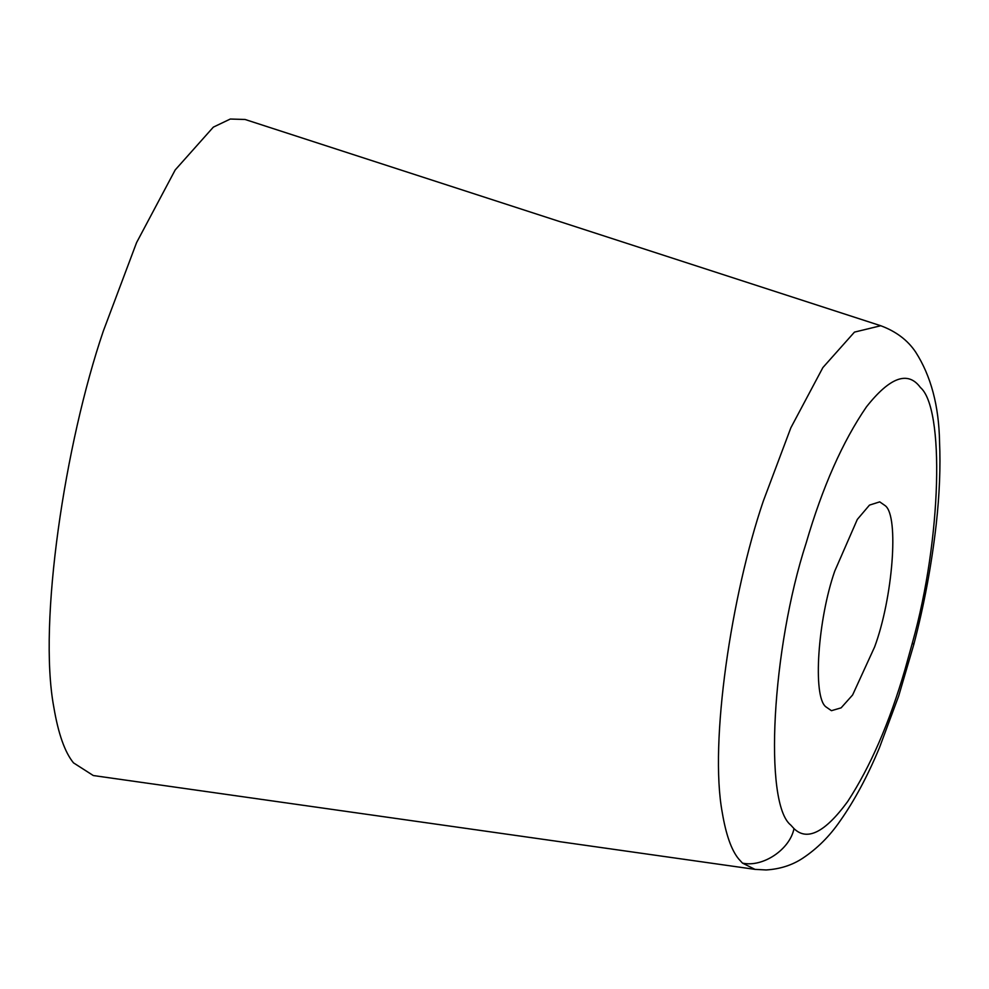<?xml version="1.0" encoding="UTF-8"?>
<svg xmlns="http://www.w3.org/2000/svg" width="989" height="989" viewBox="0 0 989 989"><rect width="100%" height="100%" fill="white"/><g stroke="black" fill="none" stroke-linecap="round" stroke-linejoin="round"><path stroke-width="1.48" d="M885.34 505.775L879.728 501.868L869.479 505.107L857.315 519.423L834.741 571.135C817.866 619.374 812.501 696.528 825.803 706.776L831.428 710.683L841.12 707.852L852.617 694.97L874.597 646.991C892.597 598.741 899.298 516.555 885.34 505.775M913.811 644.469C924.085 605.206 931.551 565.189 936.212 524.43C939.525 494.475 940.638 466.944 939.55 441.836C938.92 405.898 930.97 375.993 915.69 352.133C907.729 340.216 896.083 331.426 880.754 325.74L245.062 119.471L230.289 119.039L213.34 127.136L175.214 169.923L136.581 242.602L103.276 331.191C65.014 443.665 37.928 622.18 53.802 707.11C58.277 733.677 64.829 752.258 73.483 762.853L93.3 775.537L755.003 869.368L766.178 869.961C779.987 869.084 792.102 865.214 802.549 858.341C817.05 848.76 829.586 836.286 840.143 820.919C854.447 800.633 867.563 776.192 879.481 747.622L898.692 695.972L913.811 644.469L912.39 642.875C941.788 538.004 944.606 408.049 920.388 387.478C907.989 370.591 890.026 377.044 866.463 406.838C842.628 441.564 822.527 486.959 806.159 543.01C771.89 648.438 763.421 803.55 790.767 825.073L793.994 828.609C807.135 841.416 825.011 832.404 847.635 801.585C870.332 766.784 889.457 722.774 904.984 669.528L912.39 642.875M880.754 325.74L854.471 332.106L822.885 367.562L790.866 427.767L763.273 501.176C731.563 594.377 709.125 742.294 722.279 812.661C725.988 834.679 731.415 850.083 738.598 858.86L742.455 863.1L755.003 869.368M742.455 863.1C762.791 867.674 789.902 849.477 793.994 828.609"/></g></svg>

